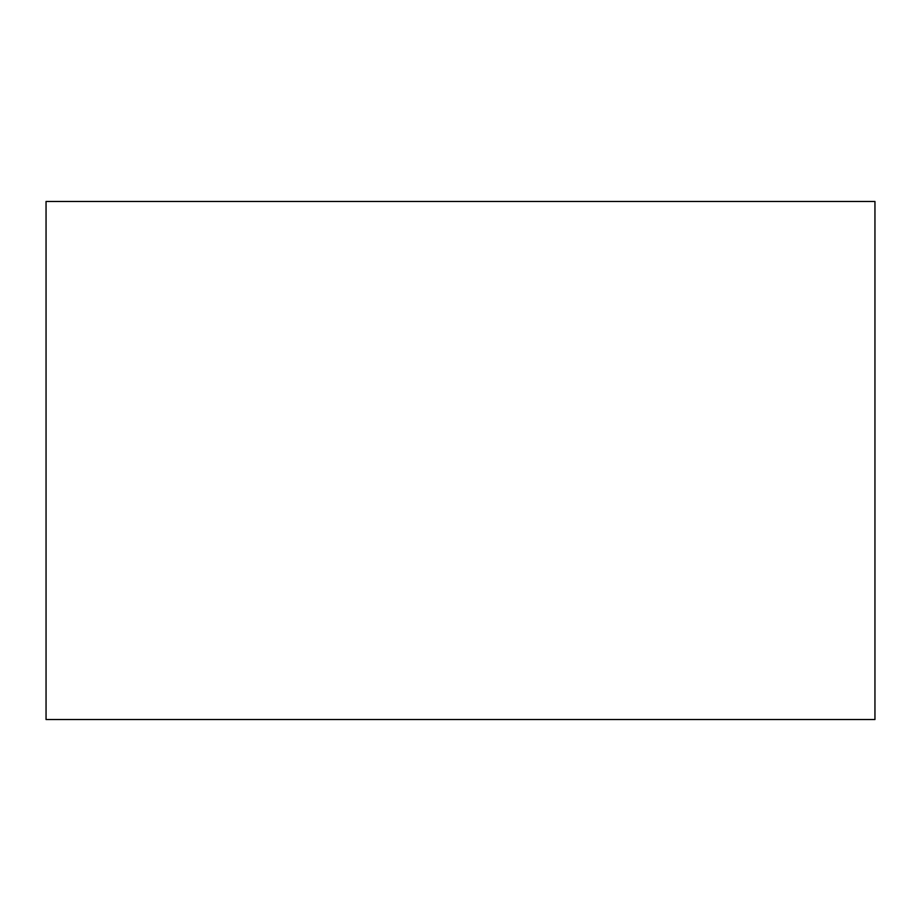 <?xml version="1.0" encoding="UTF-8"?>
<svg xmlns="http://www.w3.org/2000/svg" width="921" height="921" viewBox="0 0 921 921"><rect width="100%" height="100%" fill="white"/><g stroke="black" fill="none" stroke-linecap="round" stroke-linejoin="round"><path stroke-width="1.38" d="M874.95 719.531L46.05 719.531L46.05 201.469L874.95 201.469L874.95 719.531"/></g></svg>
